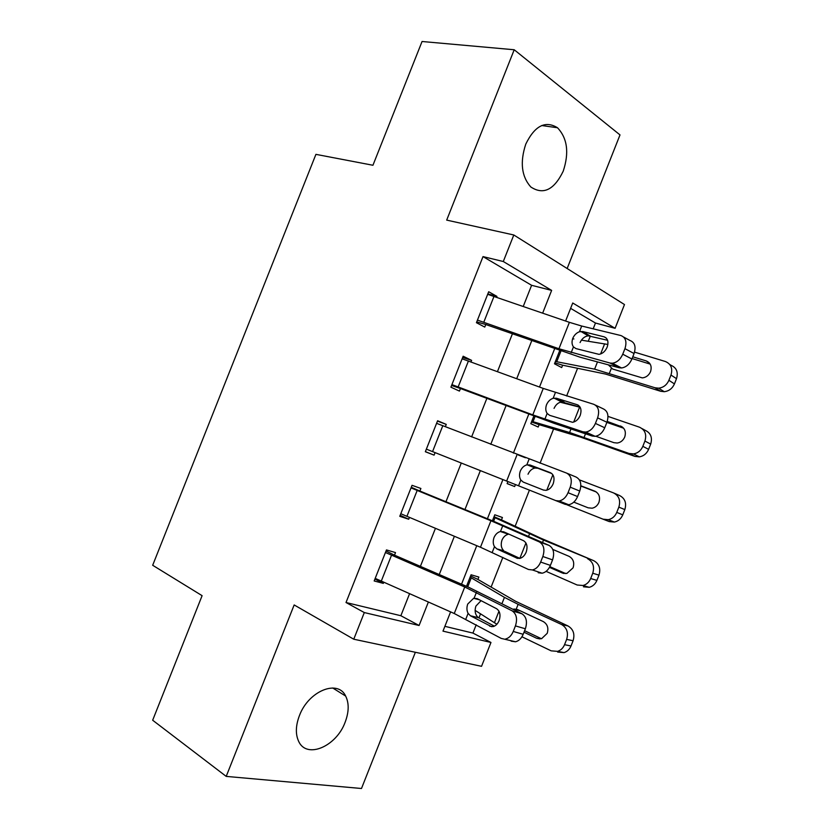 <?xml version="1.0" encoding="UTF-8"?>
<svg xmlns="http://www.w3.org/2000/svg" width="830" height="830" viewBox="0 0 830 830"><rect width="100%" height="100%" fill="white"/><g stroke="black" fill="none" stroke-linecap="round" stroke-linejoin="round"><path stroke-width="1.25" d="M345.145 722.193C349.005 711.953 349.171 703.249 345.654 696.069C337.935 679.085 308.49 690.892 299.402 715.678C295.667 725.596 295.387 734.083 298.561 741.149C306.436 759.44 336.42 746.533 345.145 722.193M563.217 171.198C569.297 152.73 567.388 138.257 557.49 127.747C545.341 120.298 534.769 125.755 525.774 144.119C519.839 162.234 521.52 176.52 530.795 186.968C543.308 195.195 554.118 189.935 563.217 171.198M444.88 626.328L472.924 633.083L490.966 642.472L481.545 666.314L353.756 639.214L364.308 612.561L419.088 625.498L428.363 602.061M567.149 268.515L620 134.917L514.206 49.759L422.055 41.5L372.94 165.263L315.919 154.359L152.679 565.272L202.105 595.67L152.668 720.233L226.206 776.392L361.486 788.5L415.363 652.276M523.253 306.405L531.605 285.302L483.019 256.605L503.291 261.512L513.801 234.983L624.482 304.548L615.103 328.307L572.731 303.002L565.604 321.023M593.18 328.825L595.473 323.036L615.103 328.307M472.924 633.083L476.213 624.772M478.941 617.873L480.529 613.858M491.163 586.935L502.835 557.418M515.171 526.189L529.426 490.125M540.06 463.223L553.548 429.089M563.809 403.131L564.203 402.145M566.631 395.993L577.514 368.458M588.273 341.255L590.348 335.994M595.473 323.036L570.615 308.355M560.924 351.09L556.712 361.724L555.436 361.392L559.69 350.654L554.492 363.789L561.682 367.576L562.626 365.2L605.433 374.04L660.639 391.272L655.005 387.766L658.626 388.181C663.367 387.6 666.791 384.975 668.897 380.306L674.437 383.906C672.352 388.523 668.959 391.117 664.239 391.698L660.639 391.272M535.06 416.515L533.005 421.692L531.76 421.277L533.825 416.048L530.816 423.674L538.182 427.035L539.116 424.659L580.523 437.109L634.94 456.407L629.067 453.46L633.518 453.917C637.834 453.159 640.936 450.638 642.835 446.333L648.614 449.352C646.726 453.616 643.644 456.116 639.359 456.863L634.94 456.407M525.442 457.766L518.397 455.068M507.929 481.545L507.12 483.6L514.652 486.546L515.451 484.533M494.037 516.696L501.476 519.881L502.42 517.495L494.794 514.787L492.408 520.804L493.84 517.183L543.505 540.071L593.761 560.707C599.167 563.726 600.899 568.54 598.97 575.149L596.895 580.388C595.338 584.04 592.796 586.354 589.279 587.308L583.469 586.81M470.61 575.947L477.924 579.444L478.869 577.068L471.067 574.775L466.502 586.333L470.122 577.172L504.443 597.372L518.128 604.333L561.557 624.502L568.011 625.965C573.333 629.182 575.024 634.11 573.084 640.739L571.009 645.989C569.588 649.382 567.274 651.581 564.089 652.608L557.698 652.079M483.019 256.605L346.017 602.518L400.859 615.725L409.553 593.751M420.385 566.392L435.428 528.357M445.959 501.745L461.283 463.016M471.616 436.902L486.847 398.41M497.45 371.622L512.38 333.899M496.61 297.202L496.931 296.383L488.683 291.755L476.43 322.694L484.772 327.082L485.789 324.53L580.336 357.294L619.18 367.763L610.009 363.032L612.395 363.218C616.929 362.502 620.373 359.494 622.749 354.192L624.938 348.662C627.065 341.815 625.706 337.437 620.871 335.538L581.695 326.034L569.39 322.331L487.667 294.328L477.458 320.11L558.943 348.756L610.009 363.032M470.983 361.921L471.606 360.365L463.161 356.226L450.898 387.185L459.436 391.086L460.453 388.523L554.212 423.383L592.215 436.041L582.847 431.787L585.793 432.067C590.005 431.289 593.201 428.405 595.411 423.425L597.6 417.884C599.737 411.006 598.44 406.472 593.709 404.283L543.256 388.419L462.134 358.809L451.914 384.612L532.798 414.876L582.847 431.787M445.347 426.693L446.26 424.389L437.607 420.748L425.344 451.728L434.08 455.141L435.086 452.62M532.383 569.951C535.993 569.1 538.753 566.465 540.652 562.055L550.394 565.396C548.505 569.774 545.756 572.389 542.146 573.219L532.383 569.951L528.451 569.473L480.466 547.25L400.797 513.739L411.026 487.895L490.935 520.752L539.334 541.917L549.024 545.383L494.742 521.759L419.876 491.028L420.893 488.465L412.043 485.311L399.77 516.322L408.713 519.238L409.418 517.453M505.574 638.996C508.915 638.125 511.467 635.614 513.241 631.454L523.18 634.296C521.427 638.426 518.875 640.916 515.544 641.777L501.216 638.405L454.259 613.515L375.202 578.375L385.442 552.51L464.748 586.997L512.11 610.828L521.997 613.795L468.826 587.339L394.489 555.156L395.505 552.583L386.458 549.927L374.174 580.959L383.315 583.386L383.73 582.338M353.756 639.214L294.162 604.946L226.206 776.392M346.017 602.518L364.308 612.561M514.206 49.759L446.685 220.106L513.801 234.983M450.597 611.886L442.981 631.132L490.966 642.472M554.606 348.849L539.5 387.039M528.783 414.16L513.376 453.118M502.918 479.553L487.418 518.75M476.762 545.694L461.542 584.196M542.664 313.107L551.639 290.396L503.291 261.512M439.246 574.547L454.373 536.304M464.956 509.537L480.363 470.6M490.758 444.33L506.061 405.631M516.717 378.688L531.729 340.746M531.605 285.302L551.639 290.396M400.859 615.725L419.088 625.498M487.822 293.934L496.931 296.383M507.14 483.537L514.652 486.546M462.652 357.491L471.606 360.365M437.472 421.101L446.26 424.389M425.375 451.645L434.08 455.141M400.164 515.316L408.713 519.238M374.942 579.039L383.315 583.386M476.752 321.895L485.789 324.53M607.591 340.29L588.211 335.818C584.662 336.347 581.955 338.599 580.066 342.572M622.749 354.192L631.9 359.027L634.068 353.528L624.938 348.662M631.9 359.027C629.534 364.287 626.09 367.265 621.566 367.97L619.18 367.763M623.631 337.042L629.96 340.476C634.805 342.385 636.174 346.733 634.068 353.528M579.433 331.761L582.733 331.544L604.033 336.804C607.799 338.318 608.836 341.763 607.145 347.168C605.257 351.381 602.518 353.777 598.959 354.337L575.979 348.61L573.447 346.909C571.839 344.637 571.611 341.784 572.773 338.329C574.277 335.019 576.497 332.83 579.433 331.761L581.695 326.034M554.865 362.845L562.626 365.2M556.712 361.724L594.612 369.153L655.005 387.766M572.617 338.775L573.893 338.972M581.374 340.155L607.882 344.46M634.545 352.127L665.37 361.507C671.034 363.934 672.902 368.447 670.982 375.036L668.897 380.306M649.423 363.032L646.176 360.915C650.616 362.835 652.069 366.404 650.544 371.622C648.853 375.368 646.103 377.463 642.316 377.899L612.644 369.039L608.38 364.858M646.176 360.915L632.782 356.796M669.717 364.422L670.92 365.242C676.543 367.659 678.411 372.131 676.502 378.667L674.437 383.906M632.087 358.539L650.181 364.111M451.572 385.473L460.453 388.523M580.077 407.094L561.588 401.907C558.289 402.498 555.778 404.656 554.056 408.381M595.411 423.425L604.748 427.761L606.927 422.263L597.6 417.884M604.748 427.761C602.57 432.71 599.364 435.563 595.162 436.321L592.215 436.041M595.369 405.071L603.005 408.723C607.736 410.912 609.044 415.425 606.927 422.263M553.133 398.296L556.37 398.234L577.192 404.708C580.875 406.441 581.872 410.02 580.17 415.446C578.417 419.42 575.875 421.702 572.544 422.304L549.616 415.322L547.146 413.444C545.58 411.058 545.372 408.132 546.545 404.677C548.049 401.367 550.249 399.24 553.133 398.296L555.405 392.559M577.587 496.548C575.553 501.206 572.586 503.935 568.685 504.733L565.23 504.36L426.361 449.144L436.59 423.331L566.537 473.069C571.154 475.549 572.389 480.248 570.231 487.169L568.042 492.709L577.587 496.548L579.755 491.049L570.231 487.169M551.826 473.546L537.788 468.245L534.976 468.037C531.926 468.691 529.602 470.755 528.015 474.241M566.973 473.256L576.02 477.022C580.647 479.501 581.892 484.181 579.755 491.049M555.654 500.604L559.119 500.967C563.02 500.148 565.998 497.398 568.042 492.709M526.822 464.873L529.986 464.976L550.342 472.664C553.932 474.615 554.876 478.319 553.174 483.776C551.535 487.521 549.18 489.71 546.088 490.343L543.463 490.063L523.222 482.074L520.825 480.031C519.3 477.53 519.124 474.542 520.296 471.087C521.8 467.767 523.969 465.703 526.822 464.873L529.084 459.135M419.876 491.028L411.265 487.293M496.817 548.879L494.483 546.679C492.999 544.055 492.854 541.004 494.016 537.539C495.5 534.261 497.637 532.248 500.407 531.522L508.396 534.209C505.563 534.904 503.426 536.886 501.963 540.154C500.563 544.698 501.196 548.246 503.852 550.788L496.817 548.879L517.557 558.414M550.394 565.396L552.573 559.887L542.841 556.505C545.009 549.553 543.837 544.688 539.334 541.917M542.146 573.219L538.214 572.741M525.94 542.965L519.839 558.383L504.899 551.452M549.024 545.383C553.537 548.153 554.72 552.988 552.573 559.887M540.652 562.055L542.841 556.505M500.407 531.522L503.582 531.771L523.471 540.662C526.977 542.851 527.87 546.679 526.147 552.168C524.633 555.695 522.444 557.781 519.58 558.445L516.592 558.082M531.48 421.982L539.116 424.659M533.005 421.692L569.588 432.492L629.067 453.46M560.25 402.218L580.191 407.302M607.985 416.401L639.442 427.18C645.035 429.805 646.861 434.432 644.92 441.041L642.835 446.333M622.448 427.056L607.228 421.422M620.477 425.998C624.855 428.083 626.277 431.745 624.741 436.985C623.206 440.44 620.705 442.463 617.25 443.033L613.889 442.67L595.764 436.227M592.081 434.92L587.287 433.219M642.161 428.664L645.221 430.345C650.772 432.97 652.598 437.555 650.678 444.112L648.614 449.352M606.865 422.408L623.641 428.207M566.88 504.775L603.12 519.207L608.307 519.684C612.218 518.802 615.04 516.374 616.763 512.401L622.759 514.849C621.058 518.792 618.257 521.199 614.376 522.07L609.21 521.582L603.12 519.207M579.392 479.875L613.505 492.896C619.014 495.738 620.788 500.469 618.848 507.109L616.763 512.401M595.203 491.329L580.844 485.789M594.757 491.142C599.073 493.383 600.464 497.129 598.918 502.389C597.517 505.595 595.255 507.535 592.112 508.209L588.169 507.825L573.8 502.14M614.241 493.217L619.502 495.5C624.98 498.322 626.754 503.022 624.834 509.599L622.759 514.849M580.834 486.027L596.334 491.993M546.099 571.362L577.151 585.005L583.002 585.503C586.54 584.528 589.092 582.203 590.67 578.52L596.895 580.388M501.476 519.881L540.621 538.11L593.761 560.707M598.97 575.149L592.755 573.229L590.67 578.52M592.755 573.229C594.705 566.558 592.973 561.713 587.536 558.673M549.46 567.367L562.418 573.022L566.88 573.426L573.074 567.845C574.63 562.564 573.271 558.725 569.017 556.328L552.78 549.418M549.834 566.651L565.77 573.592M394.489 555.156L386.043 550.996M481.068 600.661L475.891 606.108C474.49 610.673 475.082 614.304 477.675 617.022L478.692 617.748L470.382 615.746L491.651 626.723M523.18 634.296L525.359 628.777L515.43 625.903C517.609 618.91 516.509 613.889 512.11 610.828M515.544 641.777L511.187 641.175M494.348 626.162L478.692 617.748M521.997 613.795C526.407 616.846 527.527 621.846 525.359 628.777M513.241 631.454L515.43 625.903M470.382 615.746L468.11 613.37C466.688 610.621 466.553 607.519 467.726 604.053L473.629 598.295L477.157 598.627L496.579 608.722C499.992 611.139 500.832 615.103 499.11 620.612C497.689 623.932 495.655 625.934 492.999 626.619L489.69 626.162M521.935 636.776L551.162 650.845L557.584 651.363C560.789 650.336 563.114 648.106 564.545 644.692L571.009 645.989M475.102 610.372L496.859 624.253M477.924 579.444L515.648 601.293L568.011 625.965M520.41 610.88L513.843 609.013L517.619 609.583L543.256 621.566C547.458 624.119 548.775 628.051 547.209 633.342L541.575 638.695L536.657 638.27L524 632.221M573.084 640.739L566.641 639.39L564.545 644.692M566.641 639.39C568.602 632.699 566.911 627.739 561.557 624.502M524.601 630.696L541.44 638.737M571.185 352.636L573.447 346.909M558.943 348.756L569.39 322.331M483.797 322.175L494.026 296.31M606.076 337.903L604.033 336.804M582.733 331.544L590.078 335.932M604.614 343.838L600.609 353.974M597.476 361.921L594.612 369.153M611.305 368.447L609.428 373.21M676.502 378.667L670.982 375.036M544.874 419.181L547.146 413.444M532.798 414.876L543.256 388.419M458.181 386.873L468.431 360.988M578.396 405.268L577.192 404.708M556.37 398.234L563.943 402.062M518.553 485.778L520.825 480.031M506.642 481.037L517.111 454.56M432.555 451.613L442.805 425.707M529.986 464.976L537.788 468.245M500.48 531.501L502.752 525.753M492.211 552.427L494.483 546.679M480.466 547.25L490.935 520.752M406.897 516.395L417.168 490.478M579.599 407.146L573.706 422.055M570.978 428.965L569.588 432.492M585.492 433.8L584.092 437.348M650.678 444.112L644.92 441.041M552.873 474.781L546.783 490.198M624.834 509.599L618.848 507.109M543.505 540.071L542.54 542.519M529.509 533.918L528.544 536.356M495.043 517.713L493.622 521.302M562.418 573.022L564.078 573.509M474.117 598.181L476.389 592.433M465.838 619.118L468.11 613.37M454.259 613.515L464.748 586.997M381.229 581.239L391.501 555.301M518.128 604.333L516.239 609.106M504.443 597.372L502.005 603.535M498.975 611.202L494.41 622.759M471.295 577.784L467.705 586.851M536.657 638.27L540.008 638.944M345.654 696.069L332.706 687.987M557.49 127.747L541.72 125.527M580.855 331.44L588.211 335.818M621.566 367.97L612.395 363.218M658.626 388.181L664.239 391.698M554.015 398.089L561.588 401.896M595.162 436.321L585.793 432.067M527.195 464.779L534.976 468.027M568.685 504.733L559.119 500.967M633.518 453.917L639.359 456.863M608.307 519.684L614.376 522.07M583.002 585.503L589.279 587.308M473.629 598.295L479.398 599.789M557.584 651.363L564.089 652.608"/></g></svg>
